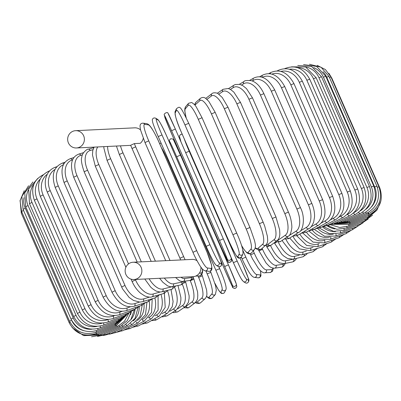 <?xml version="1.0" encoding="UTF-8"?>
<svg xmlns="http://www.w3.org/2000/svg" width="401" height="401" viewBox="0 0 401 401"><rect width="100%" height="100%" fill="white"/><g stroke="black" fill="none" stroke-linecap="round" stroke-linejoin="round"><path stroke-width="0.6" d="M136.952 278.78A8.652 8.366 -92.8 0 0 141.633 268.881A8.652 8.366 -92.8 0 0 133.087 262.244A8.652 8.366 -92.8 0 0 130.054 262.991A8.652 8.366 -92.8 0 0 125.368 272.891A8.652 8.366 -92.8 0 0 133.919 279.527A8.652 8.366 -92.8 0 0 136.952 278.78M133.919 279.527L192.996 276.69A8.652 8.366 -92.8 0 0 196.034 275.938A8.652 8.366 -92.8 0 0 200.896 267.101M197.041 260.74A8.652 8.366 -92.8 0 0 192.169 259.402L133.087 262.244M143.272 138.37A8.652 8.366 -92.8 0 1 140.27 143.302L134.365 143.588A18.541 4.406 65.1 0 0 135.688 146.826L183.643 256.59A18.541 4.406 65.1 0 0 185.107 259.743M140.505 129.894A8.652 8.366 -92.8 0 0 134.691 127.839L75.609 130.676A8.652 8.366 -92.8 0 0 72.571 131.428A8.652 8.366 -92.8 0 0 67.889 141.327A8.652 8.366 -92.8 0 0 76.436 147.964A8.652 8.366 -92.8 0 0 79.473 147.212A8.652 8.366 -92.8 0 0 84.155 137.312A8.652 8.366 -92.8 0 0 75.609 130.676M134.365 143.588L130.661 145.267L131.984 148.495L135.688 146.826M273.287 268.194L272.76 270.58L272.119 271.532L269.948 272.53A2.06 1.99 -92.8 0 0 271.667 269.632A18.541 4.406 65.1 0 0 272.941 268.134M269.948 272.53L264.695 272.785A2.06 1.99 -92.8 0 0 266.409 269.883L271.667 269.632M250.66 254.881L254.289 253.196A18.541 4.406 65.1 0 0 266.409 269.883M253.287 250.896L254.289 253.196M242.936 250.54L245.808 257.111A18.541 2.827 65.6 0 0 256.485 274.459L260.139 274.946A18.541 2.827 65.6 0 0 260.384 270.635M242.099 258.795L245.808 257.111M241.367 257.176L242.064 258.775C245.046 265.898 249.808 273.617 250.124 273.748C251.743 276.018 253.156 277.216 254.364 277.347A2.06 2.025 -82.5 0 0 256.485 274.459M254.364 277.347L258.018 277.828A2.06 2.025 -82.5 0 0 260.139 274.946M242.831 264.414L240.039 258.013L242.831 264.414A18.541 1.228 66 0 1 248.399 280.239L246.374 279.021A18.541 1.228 66 0 1 237.161 261.011L189.207 151.247A18.541 1.228 66 0 1 184.29 138.952M242.846 264.439L248.219 278.088C250.184 280.921 247.522 284.149 245.462 282.84A2.06 2.045 -59 0 0 248.399 280.239M233.397 262.66L230.826 256.775M242.62 280.69A18.541 1.228 -114 0 1 233.407 262.68L237.161 261.011M185.683 152.691L189.207 151.247M230.851 256.84L233.397 262.67C236.59 269.928 239.252 275.392 241.382 279.066L243.437 281.622A2.06 2.045 -59 0 0 246.374 279.021M225.708 271.938L220.079 259.051L225.708 271.938A18.541 0.381 -113.5 0 0 232.755 287.111L232.374 285.171A18.541 0.381 -113.5 0 0 224.645 266.515L176.691 156.751A18.541 0.381 -113.5 0 0 169.643 141.578L170.024 143.518A18.541 0.381 -113.5 0 0 170.245 144.225M170.024 143.518A2.06 2.05 168.9 0 1 169.889 143.092L170.214 144.16M173.417 139.939A18.541 0.381 66.5 0 1 180.465 155.102L228.42 264.866A18.541 0.381 66.5 0 1 236.154 283.532M169.643 141.578A2.06 2.05 168.9 0 1 169.508 141.157L169.889 143.092M176.691 156.751L180.47 155.107L173.833 140.51C173.839 139.353 172.796 138.771 170.706 138.781C169.508 139.809 169.112 140.601 169.508 141.157M224.645 266.515L228.42 264.866L180.465 155.107M232.374 285.171A2.06 2.05 -11.1 0 0 236.289 283.958L228.42 264.866M232.755 287.111A2.06 2.05 -11.1 0 0 236.665 285.893L236.289 283.958M218.821 266.755L219.633 268.62M214.971 283.397A18.541 1.99 -113 0 0 220.866 292.204L222.129 289.557A18.541 1.99 -113 0 0 215.883 270.259L167.929 160.495A18.541 1.99 -113 0 0 161.352 147.603M167.929 160.495L168.505 160.109M215.883 270.259L219.653 268.66M222.129 289.557A2.06 2.04 25.6 0 0 225.873 289.647C226.279 289.206 226.239 287.818 225.763 285.487C224.705 281.221 222.67 275.602 219.653 268.635L218.836 266.755M220.866 292.204A2.06 2.04 25.6 0 0 224.605 292.294L225.873 289.647M206.565 296.184A18.541 3.584 -112.5 0 0 209.056 297.146L211.959 293.813A18.541 3.584 -112.5 0 0 207.187 273.893L205.893 270.936M207.187 273.893L210.921 272.344M211.959 293.813A2.06 2.01 41.1 0 0 215.382 294.389L216.304 290.174L215.517 285.502L210.41 271.081M209.056 297.146A2.06 2.01 41.1 0 0 212.475 297.722L215.382 294.389M195.793 302.179A18.541 5.148 -112 0 0 197.417 301.898L201.939 297.898A18.541 5.148 -112 0 0 198.62 277.387L198.009 275.988M198.62 277.387L202.34 275.818L201.783 274.545M201.939 297.898A2.06 1.97 48.5 0 0 205.142 298.7C206.49 297.041 207.071 295.201 206.881 293.176L206.62 289.988L202.34 275.818M197.417 301.898A2.06 1.97 48.5 0 0 200.615 302.7L205.142 298.7M184.986 306.89A18.541 6.672 -111.5 0 0 186.044 306.424L192.149 301.793A18.541 6.672 -111.5 0 0 190.249 280.715L190.119 280.409M190.249 280.715L193.929 279.181L193.207 277.532M192.149 301.793A2.06 1.915 52.8 0 0 195.182 302.73C198.675 298.334 197.322 297.843 197.808 295.863L197.598 291.963L193.929 279.181M186.044 306.424A2.06 1.915 52.8 0 0 189.077 307.361L195.182 302.73M177.723 308.845L182.661 305.462A18.541 8.145 -111 0 0 182.31 284.224M183.508 283.136L185.758 282.359L185.227 281.131M182.661 305.462A2.06 1.84 55.6 0 0 185.553 306.504L188.435 302.284L189.127 298.189L189.117 295.748L185.758 282.359M175.067 310.79A2.06 1.84 55.6 0 0 177.914 311.727L185.553 306.504M169.829 311.241L173.548 308.88A18.541 9.559 -110.4 0 0 174.706 287.582M175.864 286.003L176.209 285.853M173.548 308.88A2.06 1.754 57.6 0 0 176.305 310.008L180.059 304.76L180.871 300.204L180.876 297.467L177.974 285.492M164.59 314.97A2.06 1.754 57.6 0 0 167.187 315.793L176.305 310.008M162.189 313.627L164.876 312.023A18.541 10.897 -109.7 0 0 167.453 290.64M164.876 312.023A2.06 1.654 59.1 0 0 167.503 313.226L172.245 306.71L173.107 301.552L171.016 289.532M154.606 318.77A2.06 1.654 59.1 0 0 156.981 319.522L167.503 313.226M155.022 315.823L156.716 314.855A18.541 12.155 -108.9 0 0 160.931 294.309M156.716 314.855A2.06 1.544 60.3 0 0 159.207 316.143L165.212 307.407L164.38 293.226M145.192 322.178A2.06 1.544 60.3 0 0 147.357 322.905L159.207 316.143M148.415 317.762L149.127 317.371A18.541 13.323 -108 0 0 154.871 297.943M149.127 317.371A2.06 1.419 61.3 0 0 151.483 318.735L158.114 310.078L158.069 296.379M136.425 325.191A2.06 1.419 61.3 0 0 138.395 325.908L151.483 318.735M142.435 319.397A18.541 14.386 -107 0 0 149.217 301.256M142.215 319.637A2.06 1.283 62.1 0 0 144.38 320.98L151.558 312.404L152.2 299.106M128.375 327.792A2.06 1.283 62.1 0 0 130.15 328.514L144.38 320.98M137.312 320.504A18.541 15.338 -105.6 0 0 143.994 304.143M136.094 321.737A2.06 1.143 62.8 0 0 137.954 322.87L145.483 314.655L146.961 302.103M121.097 329.958A2.06 1.143 62.8 0 0 122.696 330.705L137.954 322.87M133.272 320.86A18.541 16.175 -103.9 0 0 139.277 306.695M130.676 323.391A2.06 0.987 63.5 0 0 132.25 324.389L139.934 316.725L142.26 305.121M114.656 331.687A2.06 0.987 63.5 0 0 116.079 332.464L132.25 324.389M130.646 319.958A18.541 16.887 -101.6 0 0 135.092 309.111M125.999 324.609A2.06 0.827 64 0 0 127.312 325.522L135.057 318.364L138.039 307.622M109.102 332.955A2.06 0.827 64 0 0 110.355 333.782L127.312 325.522M130.48 314.735A18.541 17.474 -98.2 0 0 131.353 311.687M122.104 325.401A2.06 0.662 64.6 0 0 123.182 326.264L130.891 319.597L134.385 309.657M104.476 333.767A2.06 0.662 64.6 0 0 105.563 334.64L123.182 326.264M119.012 325.757A2.06 0.491 65.1 0 0 119.889 326.604L127.333 320.62L131.267 311.732M100.816 334.108A2.06 0.491 65.1 0 0 101.739 335.035L119.889 326.604M116.756 325.687A2.06 0.316 65.6 0 0 117.453 326.549L124.46 321.301L128.676 313.552M98.15 333.983A2.06 0.316 65.6 0 0 98.917 334.97L117.453 326.549M114.917 324.234L115.894 326.098L126.696 314.875M96.501 333.386L97.112 334.444L115.894 326.098M20.115 200.239L21.283 213.101L22.075 212.575M70.065 322.324L69.238 322.865L21.283 213.101M114.841 324.269L115.227 325.246L125.202 316.048M95.879 332.309L96.335 333.457L115.227 325.246M24.26 190.716L20.05 200.706L21.594 211.477L23.539 210.415M71.523 320.168L69.548 321.241L21.594 211.477M71.924 320.92A18.541 18.351 25.6 0 0 83.899 330.705M115.212 322.955L115.453 324.008L124.24 316.845M96.28 330.73L96.601 332.018L115.453 324.008M23.078 209.357L25.253 208.199L73.208 317.963L71.032 319.121L23.078 209.357L21.875 196.565L28.541 185.778M23.975 197.663A18.541 18.11 41.1 0 0 25.253 208.199M73.208 317.963A18.541 18.11 41.1 0 0 91.824 329.231M116.475 321.256A2.06 0.396 67.5 0 1 116.571 322.394L123.834 317.206M97.699 328.66A2.06 0.396 67.5 0 1 97.899 330.138L116.571 322.394M25.709 206.756L28.05 205.533L76.005 315.296L73.664 316.519L25.709 206.756L24.762 192.821L32.912 181.974M28.391 189.979A18.541 17.729 48.5 0 0 28.05 205.533M76.005 315.296A18.541 17.729 48.5 0 0 96.992 326.414M118.621 319.181A2.06 0.571 68 0 1 118.571 320.409L124.791 316.329M100.13 326.103A2.06 0.571 68 0 1 100.225 327.838L118.571 320.409M29.473 203.698L31.975 202.41L79.929 312.173L77.428 313.462L29.473 203.698L28.692 188.986L37.789 178.38M33.935 184.174A18.541 17.213 52.8 0 0 31.975 202.41M79.929 312.173A18.541 17.213 52.8 0 0 102.2 323.166M121.633 316.75A2.06 0.742 68.5 0 1 121.438 318.073L127.107 314.509M103.543 323.071A2.06 0.742 68.5 0 1 103.558 325.121L121.438 318.073M34.346 200.204L36.997 198.856L84.952 308.62L82.3 309.968L34.346 200.204C30.441 188.169 33.544 179.628 43.659 174.58M40.24 179.087A18.541 16.566 55.6 0 0 36.997 198.856M84.952 308.62A18.541 16.566 55.6 0 0 107.899 319.577L107.939 319.562M125.488 313.978A2.06 0.907 69 0 1 125.152 315.402L130.531 312.078M107.899 319.577A2.06 0.907 69 0 1 107.869 322.023L125.152 315.402M40.285 196.3L43.087 194.901L91.042 304.66L88.24 306.063L40.285 196.3C36.361 184.204 39.253 175.808 48.962 171.102A2.06 1.063 -110.4 0 1 49.443 171.127M47.268 174.25A18.541 15.789 57.6 0 0 43.087 194.901M91.042 304.66A18.541 15.789 57.6 0 0 113.328 316.053L114.491 315.617M130.155 310.88A2.06 1.063 69.6 0 1 129.678 312.419L134.926 309.171M113.328 316.053A2.06 1.063 69.6 0 1 113.132 318.559L129.678 312.419M47.248 192.019L50.19 190.565L98.145 300.329L95.202 301.783L47.248 192.019C45.188 187.117 44.732 182.395 45.879 177.854L47.203 174.385C49.032 170.921 51.694 168.56 55.178 167.287A2.06 1.213 -109.7 0 1 56.21 167.588M55.017 169.473A18.541 14.897 59.1 0 0 50.19 190.565M98.145 300.329A18.541 14.897 59.1 0 0 119.658 312.194L121.974 311.366M135.603 307.477A2.06 1.213 70.3 0 1 134.992 309.151L140.134 305.923M119.658 312.194A2.06 1.213 70.3 0 1 119.297 314.76L134.992 309.151M55.183 187.392L58.255 185.889L106.21 295.652L103.137 297.151L55.183 187.392C51.193 175.117 53.554 167.042 62.255 163.162A2.06 1.348 -108.9 0 1 63.849 163.964M63.468 164.681A18.541 13.89 60.3 0 0 58.255 185.889M106.21 295.652A18.541 13.89 60.3 0 0 126.841 308.028L130.325 306.835M141.789 303.788A2.06 1.348 71.1 0 1 141.042 305.612L146.059 302.399M126.841 308.028A2.06 1.348 71.1 0 1 126.325 310.655L141.042 305.612M64.025 182.45L67.223 180.906L115.177 290.67L111.979 292.214L64.025 182.45C59.985 170.054 62.03 162.159 70.15 158.761A2.06 1.479 -108 0 1 72.095 159.999A18.541 12.777 61.3 0 0 67.223 180.906M72.611 159.834L72.095 159.999M115.177 290.67A18.541 12.777 61.3 0 0 134.831 303.597L139.503 302.073M148.656 299.838A2.06 1.479 72 0 1 147.784 301.838L152.656 298.62M134.831 303.597A2.06 1.479 72 0 1 134.16 306.274L147.784 301.838M73.709 177.232L77.017 175.658L124.972 285.422L121.663 286.996L73.709 177.232C69.604 164.696 71.298 156.986 78.796 154.109A2.06 1.599 -107 0 1 80.817 155.327A18.541 11.569 62.1 0 0 77.017 175.658M82.471 154.826L80.817 155.327M124.972 285.422A18.541 11.569 62.1 0 0 143.553 298.92L149.463 297.121M156.149 295.647A2.06 1.599 73 0 1 155.167 297.853L159.869 294.605M143.553 298.92A2.06 1.599 73 0 1 142.731 301.647L155.167 297.853M92.982 149.678L90.215 150.45A2.06 1.704 -105.6 0 0 88.135 149.252C87.829 148.44 81.784 152.966 81.854 157.052C80.822 159.317 81.588 164.23 84.16 171.783L87.573 170.174L128.526 263.913M90.215 150.45A18.541 10.271 62.8 0 0 87.573 170.174M135.317 279.462L135.528 279.938L132.114 281.547L131.067 279.156M135.528 279.938A18.541 10.271 62.8 0 0 152.951 294.048L160.21 292.013M164.204 291.221A2.06 1.704 74.4 0 1 163.127 293.692L164.585 293.121L167.643 290.369M152.951 294.048A2.06 1.704 74.4 0 1 151.979 296.815L163.127 293.692M94.135 147.112L92.776 150.495L92.461 154.946L95.303 166.144L98.806 164.51L141.332 261.848M97.839 146.931A18.541 8.897 63.5 0 0 98.806 164.51M149.107 278.795A18.541 8.897 63.5 0 0 162.946 289.006L172.721 286.58A18.541 8.897 63.5 0 0 172.856 286.545M172.721 286.58A2.06 1.799 76.1 0 1 171.603 289.387L175.914 285.913M162.946 289.006A2.06 1.799 76.1 0 1 161.829 291.813L171.603 289.387M103.854 146.646L103.854 147.929L107.047 160.35L110.631 158.701L155.398 261.171M107.598 146.465A18.541 7.454 64 0 0 110.631 158.701M164.32 278.068A18.541 7.454 64 0 0 173.468 283.838L181.798 282.124A18.541 7.454 64 0 0 183.207 281.422M181.798 282.124A2.06 1.875 78.4 0 1 180.515 284.971L181.743 284.55L184.204 282.083L184.59 281.221M173.468 283.838A2.06 1.875 78.4 0 1 172.189 286.68L180.515 284.971M119.433 154.465L122.957 152.791L169.999 260.47M120.48 145.844A18.541 5.95 64.6 0 0 122.957 152.791M181.006 277.266A18.541 5.95 64.6 0 0 184.435 278.58L191.252 277.597A18.541 5.95 64.6 0 0 192.65 276.705M191.252 277.597A2.06 1.94 81.8 0 1 189.788 280.469L191.693 279.662L192.736 278.489L193.477 276.65M184.435 278.58A2.06 1.94 81.8 0 1 182.971 281.457L189.788 280.469M199.387 273.106L201.021 273.026A18.541 4.406 65.1 0 0 202.335 268.931M201.021 273.026A2.06 1.99 87.2 0 1 199.307 275.928L195.663 276.099M132.059 148.51L180.706 259.953M183.643 256.59L179.939 258.259M145.027 142.535L148.736 140.851L196.685 250.615L192.981 252.299M196.685 250.615A18.541 2.827 65.6 0 0 207.367 267.968L211.021 268.449A18.541 2.827 65.6 0 0 206.921 251.968L158.966 142.205A18.541 2.827 65.6 0 0 148.285 124.856L144.631 124.37A18.541 2.827 65.6 0 0 148.736 140.851M144.631 124.37A2.06 2.025 -82.5 0 0 143.047 123.172C141.097 123.172 140.089 124.185 140.024 126.215L140.48 129.789L144.992 142.52L192.946 252.284C196.024 259.622 200.826 267.317 201.011 267.261C202.36 269.287 203.773 270.485 205.242 270.85L208.896 271.332A2.06 2.025 97.5 0 0 211.021 268.449M148.285 124.856A2.06 2.025 -82.5 0 0 146.706 123.653L143.047 123.172M207.367 267.968A2.06 2.025 97.5 0 1 205.242 270.85M206.179 246.324L158.225 136.576L161.989 134.916L209.944 244.68L206.189 246.349A18.541 1.228 -114 0 0 215.402 264.359M209.944 244.68A18.541 1.228 66 0 0 219.157 262.69L221.182 263.903A18.541 1.228 66 0 0 215.613 248.084L167.658 138.32A18.541 1.228 66 0 0 158.445 120.31L156.42 119.092A18.541 1.228 66 0 0 161.989 134.916M156.42 119.092A2.06 2.045 -59 0 0 155.603 118.16C153.849 117.608 152.741 118.18 152.275 119.874L152.701 122.43C153.668 125.613 155.508 130.33 158.225 136.576L206.179 246.339C210.891 257.196 214.234 263.512 216.219 265.292L218.244 266.505A2.06 2.045 121 0 0 221.182 263.903M158.445 120.31A2.06 2.045 -59 0 0 157.628 119.378L155.603 118.16M157.628 119.378C159.613 121.152 162.956 127.473 167.668 138.33L167.668 138.34M218.244 266.505C219.999 267.061 221.111 266.49 221.573 264.79L221.146 262.239C220.179 259.051 218.339 254.334 215.623 248.094L167.668 138.33M219.157 262.69A2.06 2.045 121 0 1 216.219 265.292M171.578 130.701L175.357 129.057L223.312 238.821L219.532 240.465L171.578 130.701A18.541 0.381 -113.5 0 0 164.53 115.528L164.911 117.468A18.541 0.381 -113.5 0 0 172.646 136.129L220.6 245.893A18.541 0.381 -113.5 0 0 227.648 261.061L227.267 259.126A18.541 0.381 -113.5 0 0 219.532 240.465M168.31 113.889A18.541 0.381 66.5 0 1 175.352 129.052L168.019 113.303C167.743 111.298 163.107 113.914 164.4 115.107A2.06 2.05 -11.1 0 0 164.53 115.528M175.357 129.057L223.312 238.821A18.541 0.381 66.5 0 1 231.046 257.482M164.4 115.107L164.781 117.042A2.06 2.05 -11.1 0 0 164.911 117.468M227.267 259.126A2.06 2.05 168.9 0 0 231.176 257.908L231.557 259.843C232.851 261.036 228.214 263.652 227.938 261.652L220.6 245.893L172.646 136.134L164.781 117.042M231.557 259.843A2.06 2.05 168.9 0 1 227.648 261.061M239.166 253.993A2.06 2.04 -154.4 0 0 242.911 254.084C243.437 250.455 241.362 243.452 236.69 233.071L188.736 123.307C179.718 104.556 180.039 106.365 176.46 108.706A2.06 2.04 25.6 0 0 176.43 110.4L175.167 113.042A18.541 1.99 -113 0 0 181.412 132.34L229.367 242.104A18.541 1.99 -113 0 0 237.898 256.64L239.166 253.993A18.541 1.99 -113 0 0 232.916 234.695L184.961 124.932L188.736 123.307L236.67 233.056M184.961 124.932A18.541 1.99 -113 0 0 176.43 110.4M236.69 233.071L232.916 234.695M176.46 108.706L175.192 111.353A2.06 2.04 25.6 0 0 175.167 113.042M175.192 111.353C174.666 114.977 176.736 121.984 181.412 132.365L229.367 242.129C238.384 260.881 238.064 259.071 241.643 256.725A2.06 2.04 -154.4 0 1 237.898 256.64M241.412 245.181A18.541 3.584 -112.5 0 0 248.109 252.334L251.011 249.001A18.541 3.584 -112.5 0 0 246.239 229.081L198.284 119.318L202.019 117.769M249.973 227.532L202.039 117.719L196.014 106.516L194.545 104.626L191.733 102.476L188.59 103.278A2.06 2.01 41.1 0 0 188.28 105.403L185.372 108.741A18.541 3.584 -112.5 0 0 186.204 117.794M198.284 119.318A18.541 3.584 -112.5 0 0 188.28 105.403M251.011 249.001A2.06 2.01 -138.9 0 0 254.434 249.577C255.487 247.878 255.688 245.658 255.041 242.916L254.555 240.61L249.993 227.482L246.239 229.081M188.59 103.278L185.688 106.611A2.06 2.01 41.1 0 0 185.372 108.741M241.502 245.447L244.104 249.673L246.961 252.906L248.389 253.713L249.813 253.853L251.527 252.911A2.06 2.01 -138.9 0 1 248.109 252.334M255.257 247.778A18.541 5.148 -112 0 0 258.189 248.179L262.715 244.184A18.541 5.148 -112 0 0 259.392 223.673L211.437 113.909L215.162 112.34L208.841 101.418L205.738 98.43C204.224 97.162 202.46 97.122 200.45 98.3A2.06 1.97 48.5 0 0 199.979 100.591L195.457 104.586A18.541 5.148 -112 0 0 195.001 105.172M211.437 113.909A18.541 5.148 -112 0 0 199.979 100.591M263.061 222.184L259.392 223.673M200.45 98.3L195.929 102.3A2.06 1.97 48.5 0 0 195.457 104.586M255.171 248.144L258.013 249.748L259.342 249.863L261.392 248.981A2.06 1.97 -131.5 0 1 258.189 248.179M261.392 248.981L265.913 244.986A2.06 1.97 -131.5 0 1 262.715 244.184M266.204 244.695A18.541 6.672 -111.5 0 0 268.074 244.209L274.179 239.582A18.541 6.672 -111.5 0 0 272.284 218.5L224.329 108.736L228.004 107.207L222.239 97.488L218.209 93.804C217.873 93.042 213.422 92.075 211.989 93.639A2.06 1.915 52.8 0 0 211.442 95.989L206.951 99.393M224.329 108.736A18.541 6.672 -111.5 0 0 211.442 95.989M228.004 107.207L275.958 216.971L272.284 218.5M205.883 98.27A2.06 1.915 52.8 0 0 205.718 98.415L211.989 93.639M265.517 245.332L266.7 245.813L269.572 245.908L271.106 245.146A2.06 1.915 -127.2 0 1 268.074 244.209M271.106 245.146L277.211 240.52A2.06 1.915 -127.2 0 1 274.179 239.582M276.645 240.946A18.541 8.145 -111 0 0 277.682 240.455L285.322 235.227A18.541 8.145 -111 0 0 284.805 213.608L236.851 103.844L240.47 102.36L233.838 92.115L230.59 89.528L228.199 88.511L223.151 89.273A2.06 1.84 55.6 0 0 222.59 91.634L218.826 94.21M236.851 103.844A18.541 8.145 -111 0 0 222.59 91.634M240.47 102.36L288.424 212.124L284.805 213.608M275.091 242.129L280.575 241.492A2.06 1.84 -124.4 0 1 277.682 240.455M280.575 241.492L288.214 236.264A2.06 1.84 -124.4 0 1 285.322 235.227M288.966 235.658L296.058 231.156A18.541 9.559 -110.4 0 0 296.875 209.036L248.921 99.273L252.465 97.834L246.485 88.621L242.896 85.704L239.778 84.37L235.242 84.536L233.878 85.207A2.06 1.754 57.6 0 0 233.327 87.563L230.4 89.418M248.921 99.273A18.541 9.559 -110.4 0 0 233.327 87.563M252.465 97.834L300.419 207.598L296.875 209.036M284.219 239.001L288.334 238.74L289.702 238.064A2.06 1.754 -122.4 0 1 287.016 237.086M289.702 238.064L298.82 232.284A2.06 1.754 -122.4 0 1 296.058 231.156M300.414 230.926L306.309 227.402A18.541 10.897 -109.7 0 0 308.389 204.816L260.434 95.057L263.893 93.669C260.455 86.436 256.219 82.085 251.176 80.621C246.665 80.32 244.304 80.606 244.089 81.478A2.06 1.654 59.1 0 0 243.572 83.804L241.572 85.002M260.434 95.057A18.541 10.897 -109.7 0 0 243.572 83.804M263.893 93.669L311.848 203.432L308.389 204.816M292.87 236.054L296.85 235.638L298.414 234.901A2.06 1.654 -120.9 0 1 295.993 234.079M298.414 234.901L308.935 228.605A2.06 1.654 -120.9 0 1 306.309 227.402M311.151 226.745L315.993 223.984A18.541 12.155 -108.9 0 0 319.266 200.981L271.312 91.217L274.675 89.889C268.289 78.436 261.302 74.501 253.708 78.095A2.06 1.544 60.3 0 0 253.257 80.39L252.244 80.967M271.312 91.217A18.541 12.155 -108.9 0 0 253.257 80.39M274.675 89.889L322.63 199.653L319.266 200.981M301.011 233.347L306.635 232.029A2.06 1.544 -119.7 0 1 304.454 231.287M306.635 232.029L318.484 225.267A2.06 1.544 -119.7 0 1 315.993 223.984M321.241 223.016L325.036 220.936A18.541 13.323 -108 0 0 329.427 197.563L281.472 87.799L284.72 86.531C278.399 75.208 271.051 71.393 262.675 75.092A2.06 1.419 61.3 0 0 262.289 77.318M281.472 87.799A18.541 13.323 -108 0 0 262.324 77.328M284.72 86.531L332.675 196.295L329.427 197.563M308.585 230.916L314.299 229.472A2.06 1.419 -118.7 0 1 312.344 228.77M314.299 229.472L327.386 222.299A2.06 1.419 -118.7 0 1 325.036 220.936M330.63 219.728L333.371 218.279A18.541 14.386 -107 0 0 338.785 194.58L290.83 84.817L293.958 83.614C287.687 72.396 280.003 68.686 270.916 72.486A2.06 1.283 62.1 0 0 270.399 73.814M290.83 84.817A18.541 14.386 -107 0 0 271.848 74.13M293.958 83.614L341.913 193.377L338.785 194.58M315.537 228.796L321.351 227.252A2.06 1.283 -117.9 0 1 319.602 226.565M321.351 227.252L335.577 219.718A2.06 1.283 -117.9 0 1 333.371 218.279M339.261 216.891L340.93 216.034A18.541 15.338 -105.6 0 0 347.271 192.064L299.316 82.3L302.319 81.162C296.093 70.03 288.108 66.406 278.369 70.295A2.06 1.143 62.8 0 0 277.953 70.957M299.316 82.3A18.541 15.338 -105.6 0 0 280.87 71.423M302.319 81.162L350.273 190.926L347.271 192.064M321.828 227.001L327.732 225.387A2.06 1.143 -117.2 0 1 326.178 224.695M327.732 225.387L342.985 217.553A2.06 1.143 -117.2 0 1 340.93 216.034M347.06 214.515L347.662 214.214A18.541 16.175 -103.9 0 0 354.825 190.029L306.87 80.265L309.737 79.197C303.547 68.125 295.296 64.571 284.986 68.536A2.06 0.987 63.5 0 0 284.83 68.656M306.87 80.265A18.541 16.175 -103.9 0 0 289.412 69.243M309.737 79.197L357.692 188.961L354.825 190.029M327.391 225.557L333.391 223.893A2.06 0.987 -116.5 0 1 332.023 223.182M333.391 223.893L349.562 215.813A2.06 0.987 -116.5 0 1 347.662 214.214M354.003 212.59A18.541 16.887 -101.6 0 0 361.386 188.49L313.432 78.726L316.153 77.729L305.617 66.977L291.557 66.837M313.432 78.726A18.541 16.887 -101.6 0 0 297.567 67.684M316.153 77.729L364.108 187.493L361.386 188.49M332.053 224.49L338.289 222.776A2.06 0.827 -116 0 1 337.096 222.044M338.289 222.776L355.251 214.52A2.06 0.827 -116 0 1 353.587 212.996M360.233 210.921A18.541 17.474 -98.2 0 0 366.91 187.457L318.955 77.694L321.522 76.771L311.557 66.381L297.763 65.463M318.955 77.694A18.541 17.474 -98.2 0 0 305.537 66.942M321.522 76.771L369.476 186.535L366.91 187.457M335.627 223.818L342.384 222.054A2.06 0.662 -115.4 0 1 341.361 221.282M342.384 222.054L360.008 213.678A2.06 0.662 -115.4 0 1 358.654 212.355M365.933 209.272A18.541 17.925 -92.8 0 0 371.346 186.946L323.391 77.182L325.802 76.335L316.645 66.416L303.557 64.556M323.391 77.182A18.541 17.925 -92.8 0 0 313.752 67.599M325.802 76.335L373.757 186.099L371.346 186.946M337.837 223.537L345.647 221.723A2.06 0.491 -114.9 0 1 344.79 220.911M345.647 221.723L363.797 213.292A2.06 0.491 -114.9 0 1 362.72 212.099M371.627 206.786A18.541 18.24 -82.5 0 0 374.664 186.956L326.71 77.192L328.965 76.416L321.086 67.268L309.492 64.245M326.71 77.192A18.541 18.24 -82.5 0 0 322.995 71.674M328.965 76.416L376.92 186.179L374.664 186.956M338.073 223.532L348.053 221.793A2.06 0.316 -114.4 0 1 347.356 220.931M348.053 221.793L366.589 213.372A2.06 0.316 -114.4 0 1 365.752 212.244M329.432 77.488L330.975 77.017L325.427 69.579L317.161 65.373M330.975 77.017L378.93 186.781L377.356 187.262M337.246 223.638L349.577 222.264L349.04 221.347M349.577 222.264L368.364 213.913L367.732 212.811M331.482 78.175L331.827 78.135L328.915 73.368M331.827 78.135L379.782 187.899L379.401 187.949M335.587 223.828L350.218 223.126L349.832 222.149M350.218 223.126L369.105 214.916L368.248 212.836M333.632 224.289L349.963 224.38L349.727 223.332M349.963 224.38L368.81 216.37L368.524 215.172M330.915 224.886L339.787 227.507L348.81 226.009A2.06 0.396 -112.5 0 0 348.715 224.861M348.81 226.009L367.481 218.259A2.06 0.396 -112.5 0 0 367.346 216.991M327.422 225.552L336.91 229.272L346.78 228.004A2.06 0.571 -112 0 0 346.815 226.715M346.78 228.004L365.121 220.58A2.06 0.571 -112 0 0 365.141 219.232M327.046 225.718A18.541 17.213 52.8 0 0 334.885 228.916M323.792 226.755L333.572 231.347L343.873 230.354A2.06 0.742 -111.5 0 0 344.038 228.886M343.873 230.354L361.757 223.302A2.06 0.742 -111.5 0 0 361.928 221.873M322.564 226.941A18.541 16.566 55.6 0 0 335.442 231.588M319.442 228.084L329.447 233.683L340.123 233.041A2.06 0.907 -111 0 0 340.404 231.342M340.123 233.041L357.406 226.42A2.06 0.907 -111 0 0 357.722 224.896M317.757 228.54A18.541 15.789 57.6 0 0 333.301 234.189M314.359 229.442L324.529 236.239L335.552 236.039A2.06 1.063 -110.4 0 0 335.938 234.069M335.552 236.039L352.103 229.898A2.06 1.063 -110.4 0 0 352.564 228.274M312.374 230.314A18.541 14.897 59.1 0 0 329.637 237.041M308.705 230.916L318.945 239.006L330.198 239.327A2.06 1.213 -109.7 0 0 330.66 237.026M330.198 239.327L345.888 233.713A2.06 1.213 -109.7 0 0 346.494 231.978M306.389 232.164A18.541 13.89 60.3 0 0 324.615 240.254L324.83 240.179M303.001 233.267L313.101 242.124L324.093 242.881A2.06 1.348 -108.9 0 0 324.615 240.254M324.093 242.881L338.81 237.838A2.06 1.348 -108.9 0 0 339.552 235.978M299.838 234.049A18.541 12.777 61.3 0 0 317.963 243.998L319.246 243.582M296.685 235.693L306.615 245.432L317.291 246.675A2.06 1.479 -108 0 0 317.963 243.998M317.291 246.675L330.92 242.239A2.06 1.479 -108 0 0 331.792 240.244M292.845 236.074A18.541 11.569 62.1 0 0 310.66 247.958L313.056 247.227M289.733 238.049L299.492 248.861L309.838 250.68A2.06 1.599 -107 0 0 310.66 247.958M309.838 250.68L322.274 246.891A2.06 1.599 -107 0 0 323.266 244.73M285.873 239.171A18.541 10.271 62.8 0 0 302.755 252.104L306.339 251.096M282.254 240.344L282.916 241.693L290.459 251.337L294.61 254.008L301.788 254.871A2.06 1.704 -105.6 0 0 302.755 252.104M301.788 254.871L312.93 251.748A2.06 1.704 -105.6 0 0 314.043 249.397M278.449 242.384A18.541 8.897 63.5 0 0 294.314 256.399L299.251 255.171M274.354 242.685L274.62 243.302L276.199 242.399M274.62 243.302L281.873 254.304L283.728 256.018L287.477 258.439L293.191 259.206A2.06 1.799 -103.9 0 0 294.314 256.399M293.191 259.206L302.966 256.78A2.06 1.799 -103.9 0 0 304.174 254.199M270.54 245.512A18.541 7.454 64 0 0 285.397 260.815L293.722 259.106A18.541 7.454 64 0 0 294.274 258.936M266.309 245.683L266.926 247.096L268.85 246.044M262.124 248.334L262.545 249.297A18.541 5.95 64.6 0 0 276.068 265.322L282.89 264.339A18.541 5.95 64.6 0 0 284.119 263.663A2.06 1.875 -101.6 0 0 285.397 260.815M266.926 247.096L274.805 259.262L279.547 262.886L284.114 263.663L292.444 261.948A2.06 1.875 -101.6 0 0 293.722 259.106M259.021 250.971L262.545 249.297M258.399 249.828L266.074 262.976L268.565 265.597C270.149 267.287 272.164 268.154 274.605 268.199A2.06 1.94 -98.2 0 0 276.068 265.322M274.605 268.199L281.422 267.216A2.06 1.94 -98.2 0 0 282.89 264.339M264.695 272.785C263.913 273.141 262.409 272.359 260.169 270.429L258.304 268.314L252.394 258.72L250.119 253.793M258.018 277.828L259.417 277.627L260.585 276.555L260.961 275.502L260.465 270.715M182.229 134.245L180.781 134.355L179.638 135.573L179.483 136.495L180.991 141.949M245.462 282.84L243.437 281.622M236.665 285.893C237.066 286.449 236.665 287.241 235.472 288.269C233.382 288.274 232.339 287.697 232.344 286.535L225.708 271.943M159.698 143.824L161.027 142.987M224.605 292.294L223.753 293.271L221.843 293.532L220.901 293.041L218.445 289.918L214.991 283.477M212.475 297.722L211.417 298.484L209.728 298.63L208.625 298.204L206.515 296.369M200.615 302.7L199.578 303.341L197.237 303.467L195.357 302.59M189.077 307.361L188.014 307.963L183.803 307.697M177.914 311.727L173.909 312.69L172.535 312.399M167.187 315.793L162.59 316.855L161.668 316.72M156.981 319.522L155.448 320.244L151.292 320.66M147.357 322.905L141.498 324.208M138.395 325.908L132.355 327.346M130.15 328.514L123.949 330.063M122.696 330.705L116.335 332.339M116.079 332.464L109.508 334.163M110.355 333.782L103.303 335.537M105.563 334.64L97.508 336.444M101.739 335.035L91.573 336.755M98.917 334.97L83.904 335.627M97.112 334.444L83.398 335.492L72.15 327.632M96.335 333.457C84.37 337.326 75.338 333.792 69.238 322.865M96.601 332.018C84.671 335.767 75.654 332.178 69.548 321.241M97.899 330.138C86.095 333.742 77.137 330.073 71.032 319.121M100.225 327.838C88.631 331.266 79.779 327.497 73.664 316.519M103.558 325.121C92.265 328.354 83.553 324.469 77.428 313.462M107.869 322.023C96.962 325.036 88.441 321.016 82.3 309.968M49.734 170.816L48.962 171.102M113.132 318.559C102.691 321.331 94.395 317.166 88.24 306.063M56.992 166.636L55.178 167.287M119.297 314.76C109.403 317.276 101.373 312.95 95.202 301.783M65.092 162.189L62.255 163.162M126.325 310.655C117.047 312.895 109.318 308.399 103.137 297.151M73.969 157.518L70.15 158.761M134.16 306.274C125.568 308.239 118.175 303.552 111.979 292.214M83.558 152.656L78.796 154.109M142.731 301.647L139.809 302.078L133.508 300.444L129.147 297.442L122.656 289.066L121.663 286.996M84.16 171.783L125.884 267.287M93.804 147.663L88.135 149.252M151.979 296.815C150.876 297.512 148.485 297.226 144.796 295.953L140.631 293.266C137.117 290.294 134.275 286.384 132.114 281.547M95.303 166.144L137.197 262.043M161.829 291.813L159.859 292.008L156.084 291.036L152.42 288.67L150.555 286.961L144.771 279.006M107.047 160.35L151.182 261.372M172.189 286.68L170.555 286.77L167.678 285.938L162.911 282.314L159.593 278.294M165.713 260.675L119.308 154.455L116.435 146.039M182.971 281.457L180.861 281.276L179.417 280.67L175.578 277.527M202.52 269.136L202.58 272.289L202.114 273.973L200.475 275.642L199.307 275.928M130.696 145.352L76.436 147.964M146.706 123.653C148.175 124.019 149.583 125.217 150.936 127.247C151.122 127.187 155.924 134.886 159.002 142.225L206.956 251.988L211.467 264.715L211.923 268.294C211.853 270.319 210.846 271.332 208.896 271.332M231.176 257.908L223.312 238.821M242.911 254.084L241.643 256.725M185.688 106.611L184.856 108.45L184.766 110.876L186.074 117.523M254.434 249.577L251.527 252.911M215.162 112.34L263.116 222.104L264.705 226.084L267.397 236.289L267.652 239.482C267.818 241.723 267.236 243.552 265.913 244.986M195.929 102.3L194.55 104.631M277.211 240.52C278.971 239.001 279.843 236.725 279.838 233.683L279.627 229.773L275.958 216.971M217.262 93.303L223.151 89.273M288.214 236.264C289.918 235.623 291.106 232.861 291.788 227.979C292.058 227.006 291.572 219.678 289.156 213.903L288.424 212.124M228.53 88.601L233.878 85.207M298.82 232.284C302.8 231.222 305.878 218.069 300.419 207.598M239.397 84.28L244.089 81.478M308.935 228.605C310.379 228.229 311.958 226.059 313.677 222.094L314.539 216.916C314.695 212.485 313.798 207.994 311.848 203.432M249.773 80.34L253.708 78.095M318.484 225.267C325.396 220.485 326.775 211.949 322.63 199.653M259.567 76.791L262.675 75.092M327.386 222.299C334.99 217.177 336.755 208.51 332.675 196.295M268.71 73.654L270.916 72.486M335.577 219.718C343.827 214.304 345.938 205.523 341.913 193.377M277.116 70.937L278.369 70.295M342.985 217.553C351.827 211.888 354.258 203.011 350.273 190.926M284.735 68.661L284.986 68.536M349.562 215.813C358.93 209.944 361.642 200.996 357.692 188.961M355.251 214.52C365.08 208.495 368.033 199.482 364.108 187.493M360.008 213.678C370.228 207.538 373.386 198.495 369.476 186.535M363.797 213.292C374.328 207.096 377.652 198.029 373.757 186.099M366.589 213.372C377.356 207.157 380.8 198.094 376.92 186.179M368.364 213.913C379.286 207.733 382.81 198.685 378.93 186.781M369.105 214.916C380.098 208.806 383.657 199.803 379.782 187.899M368.81 216.37L376.92 210.134L380.95 200.761M367.481 218.259L376.805 210.284M365.121 220.58L372.524 215.222M361.757 223.302L368.153 219.026M357.406 226.42L363.281 222.62M352.103 229.898L357.707 226.299M345.888 233.713L351.331 230.184M338.81 237.838L344.073 234.364M330.92 242.239L335.973 238.811M322.274 246.891L327.096 243.482M312.93 251.748L317.507 248.344M302.966 256.78L306.61 254.349L307.266 253.337M292.444 261.948L293.692 261.522L295.632 259.858L296.439 258.399M281.422 267.216L282.58 266.865L284.66 264.7L285.096 263.457"/></g></svg>
